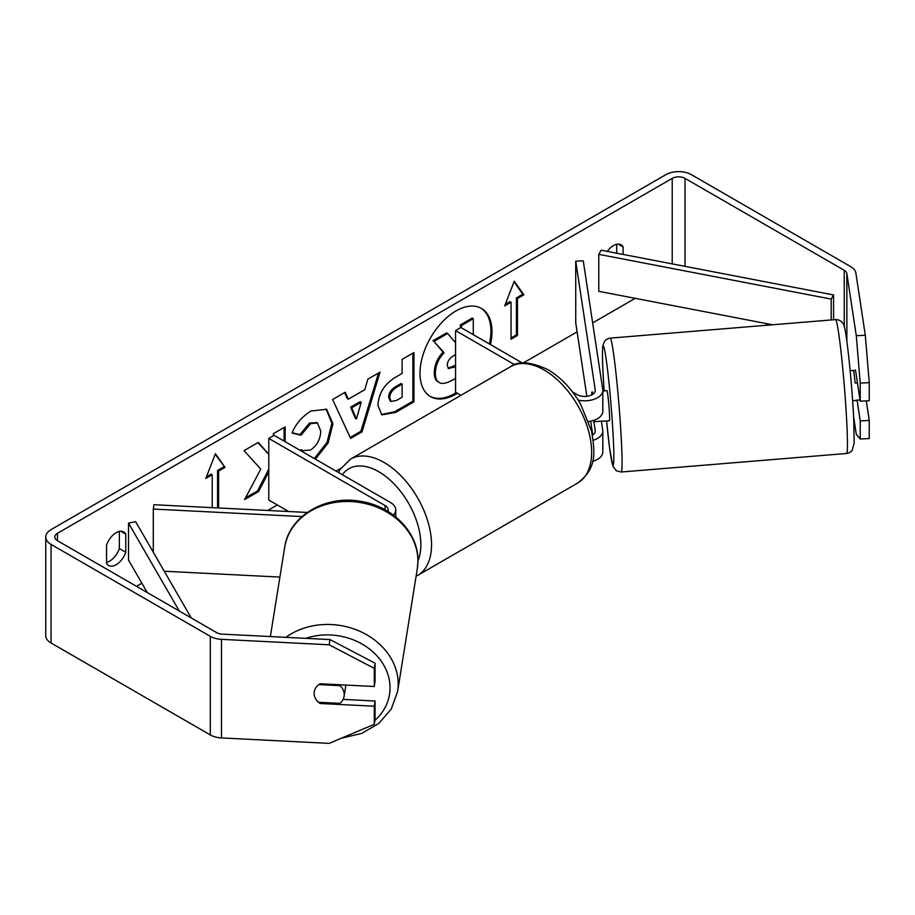 <?xml version="1.0" encoding="UTF-8"?>
<svg xmlns="http://www.w3.org/2000/svg" width="915" height="915" viewBox="0 0 915 915"><rect width="100%" height="100%" fill="white"/><g stroke="black" fill="none" stroke-linecap="round" stroke-linejoin="round"><path stroke-width="1.37" d="M393.347 515.099A18.117 10.454 0 0 0 395.76 509.895A18.117 10.454 0 0 0 390.453 502.495L274.123 435.334L268.781 438.411L268.781 500.036L288.683 511.519M387.88 511.416A10.568 6.096 0 0 0 388.212 509.895A10.568 6.096 0 0 0 385.112 505.583L268.781 438.411M301.996 516.575L153.285 509.06L153.937 504.714L307.234 512.457M153.285 509.06L153.285 552.225M164.265 571.235L279.91 577.079M345.653 685.061A15.098 12.604 9.1 0 1 345.676 685.712A15.098 12.604 9.1 0 1 345.538 687.348L344.097 696.361A15.098 12.604 9.1 0 1 339.9 703.372L318.42 702.285A15.098 12.604 9.1 0 1 315.046 697.596A15.098 12.272 8.6 0 1 314.257 691.82A15.098 12.272 8.6 0 1 320.159 683.768L374.281 686.502L374.281 668.408L329.171 644.789L329.96 639.574L375.07 663.203L375.07 681.298L374.281 686.502M318.866 684.592L339.968 685.655A15.098 12.604 9.1 0 1 344.234 694.737A15.098 12.604 9.1 0 1 344.097 696.361M314.154 693.215A15.098 12.604 9.1 0 1 314.28 691.671M339.968 685.655L340.106 684.775M490.463 344.578A50.908 29.394 120 0 0 481.439 308.424A50.908 29.394 120 0 0 455.99 310.951A50.908 29.394 120 0 0 422.73 355.809A50.908 29.394 120 0 0 430.53 396.607A50.908 29.394 120 0 0 455.99 394.079A50.908 29.394 120 0 0 457.374 393.256M430.004 396.287A50.908 29.394 120 0 0 454.927 393.461A50.908 29.394 120 0 0 456.31 392.638M489.399 343.96A50.908 29.394 120 0 0 480.901 308.126M106.552 562.313A15.098 8.715 120 0 0 109.754 561.032A15.098 8.715 120 0 0 119.362 548.543L119.362 531.409M106.552 563.331A15.098 8.715 120 0 0 108.611 565.481A15.098 8.715 120 0 0 116.159 564.738A15.098 8.715 120 0 0 125.767 552.237L125.767 534.097A15.098 8.715 120 0 0 123.708 531.947A15.098 8.715 120 0 0 106.552 545.191L106.552 563.331M860.226 383.099L856.28 335.714L865.304 335.256L869.25 382.642L860.226 383.099L860.226 401.193L855.491 369.935A15.098 1.075 -92.9 0 0 855.262 370.472M268.781 454.286L258.27 442.414L244.053 450.626L260.764 469.075L244.602 499.601L258.636 491.504L268.781 471.831M285.16 441.705L285.16 426.893L273.333 433.721L273.333 435.792M348.295 399.192L364.833 389.641L367.841 379.153L380.057 372.108L361.997 431.869L350.662 438.411L332.603 399.5L345.207 392.226L348.295 399.192L347.231 398.574L344.578 392.592M607.331 251.396A15.098 8.715 -60 0 1 621.056 244.797A15.098 8.715 -60 0 1 623.115 246.958L623.115 254.439M635.216 298.336L592.657 322.904M577.102 331.882L523.3 362.946M340.849 468.286L336.022 471.076M277.325 504.966L267.786 510.467M141.848 583.175L136.438 586.298M856.28 335.714L846.867 273.551A9.059 5.227 0 0 0 844.248 270.302L685.026 178.379A9.059 5.227 0 0 0 672.216 178.379L57.462 533.308A9.059 5.227 0 0 0 54.809 537.002A9.059 5.227 0 0 0 57.462 540.708L216.683 632.631A9.059 5.227 0 0 0 222.299 634.141L329.96 639.574M206.424 476.875L211.148 474.153L212.211 474.771L205.806 478.465L215.414 453.714L225.021 467.371L218.616 471.076L218.616 507.985M212.211 474.771L212.211 507.665M517.455 298.542L523.86 294.847L514.253 281.18L504.657 305.93L511.05 302.236L511.05 339.213L517.455 335.508L517.455 298.542L516.392 297.924L516.392 334.89L517.455 335.508M377.906 405.322L377.906 405.173C378.719 392.981 384.838 383.534 396.264 376.831L402.12 373.457L402.12 359.366L413.946 352.538L413.946 401.834L395.646 412.391L381.829 414.861L377.906 405.322M300.589 450.615L301.252 449.642L302.671 450.66L310.585 450.031C316.967 445.594 320.364 439.291 320.765 431.125L317.459 422.97L310.585 423.691L300.944 435.243L292.045 433.058C295.625 424.068 301.927 416.725 310.951 411.018L326.632 409.302L332.969 423.794L328.062 443.066L315.378 459.158M865.304 335.256L855.88 273.093A18.117 10.454 0 0 0 850.653 266.608L691.431 174.685A18.117 10.454 0 0 0 665.811 174.685L51.057 529.613A18.117 10.454 0 0 0 45.75 537.002A18.117 10.454 0 0 0 51.057 544.402L210.278 636.325A18.117 10.454 0 0 0 221.499 639.345L329.171 644.789M616.721 244.271L616.721 253.203M343.125 699.403L375.07 701.016L374.281 706.22L320.159 703.486A15.098 12.272 8.6 0 1 318.58 702.297M45.75 537.002L45.75 635.593A18.117 10.454 0 0 0 51.057 642.993L210.278 734.917A18.117 10.454 0 0 0 221.499 737.936L329.171 743.38L374.281 724.314L375.07 719.099L375.07 701.016M374.281 706.22L374.281 724.314M375.07 663.203L374.281 668.408M860.226 420.911L869.25 420.454L869.25 438.548L860.226 439.006L860.226 420.911L857.081 400.141M768.417 325.122L765.443 323.407M860.226 439.006L856.28 434.305L853.604 416.611M860.226 401.193L869.25 400.736L869.25 382.642M869.25 420.454L866.288 400.884M623.115 246.958L618.163 244.088M320.319 702.377L320.159 703.486M125.767 534.097L120.814 531.238M125.767 552.237L119.362 548.543M455.556 378.33L453.062 379.771C446.577 383.419 441.934 384.311 439.12 382.459C436.604 381.098 435.346 377.987 435.334 373.137L435.334 373C435.609 365.314 438.548 358.554 444.13 352.744L433.927 341.409L447.618 333.506L455.556 342.713M438.903 382.321L438.056 381.841C435.54 380.48 434.282 377.369 434.27 372.519L434.27 372.382C434.545 364.696 437.473 357.948 443.066 352.126L433.927 341.409M460.359 327.81L460.359 324.916L472.22 318.077L473.284 318.695L473.284 334.661M460.359 324.916L461.435 325.534L473.284 318.695M461.435 327.81L461.435 325.534M432.864 340.803L446.554 332.9L447.618 333.506M443.066 352.126L444.13 352.744M215.197 454.298L225.021 467.371M223.958 466.764L217.553 470.459L218.616 471.076M217.553 470.459L217.553 507.425L218.502 507.974M216.752 507.894L217.553 507.425M516.392 334.89L511.05 337.978M505.263 304.34L509.987 301.618L511.05 302.236M516.392 297.924L522.797 294.23L514.036 281.763M522.797 294.23L523.86 294.847M361.208 402.303L351.692 407.793L356.415 418.99L361.208 402.303L360.133 401.685L350.617 407.175L351.692 407.793M350.617 407.175L355.352 418.372L356.415 418.99M378.536 372.977L360.922 431.251L361.997 431.869M360.922 431.251L350.205 437.439M389.733 397.853L391.163 401.456L396.561 400.393L402.12 397.19L402.12 384.151L396.504 387.4C392.146 390.11 389.882 393.553 389.733 397.716L388.669 397.236L390.099 400.839L391.163 401.456M388.669 397.236L388.669 397.099C388.818 392.935 391.071 389.493 395.44 386.782L401.045 383.545L402.12 384.151M412.882 353.156L412.882 401.216L413.946 401.834M412.882 401.216L394.582 411.784L381.303 414.529M268.781 454.4L257.916 442.62M284.096 441.099L284.096 427.511M245.54 497.829L257.561 490.886L268.781 469.143M257.561 490.886L258.636 491.504M326.083 409.016L331.893 423.325L326.987 442.448L314.314 458.541M301.161 449.78L302.671 450.66M316.91 422.696L309.51 423.073L299.88 434.625L300.944 435.243M299.88 434.625L292.194 432.738M455.556 354.62L453.611 355.741C449.471 358.28 447.355 361.459 447.252 365.268L448.533 368.608L455.556 366.469M448.053 368.23L455.556 365.245M593.252 440.241A18.117 10.454 0 0 0 602.813 431.022A18.117 10.454 0 0 0 602.745 430.107L601.384 421.163M602.813 431.022L602.813 451.976A18.117 10.454 180 0 1 592.531 461.4M592.44 435.174A10.568 6.096 0 0 0 595.265 431.022A10.568 6.096 0 0 0 595.219 430.485L593.686 420.385M578.223 400.118A18.117 10.454 180 0 0 602.813 390.35A18.117 10.454 180 0 0 602.745 389.435L583.255 260.821L575.729 261.198L595.219 389.824A10.568 6.096 180 0 1 595.265 390.35A10.568 6.096 180 0 1 588.745 395.989A10.568 6.096 180 0 1 577.228 394.662L572.515 391.952M460.966 395.326L455.556 392.203L455.556 330.578L460.897 327.501L522.408 363.015M514.71 364.73L455.556 330.578M602.813 390.35L602.813 411.304A18.117 10.454 180 0 1 588.665 421.506M575.729 261.198L575.729 322.823L586.87 396.321M592.36 391.86L592.726 394.319M590.644 421.186L592.726 434.98M857.447 382.836L855.113 383.03A15.098 0.732 85.3 0 0 853.34 370.392L850.149 370.655M853.489 370.609L855.571 370.438M602.813 390.991L606.931 390.648A15.098 0.732 85.3 0 1 608.258 398.746A15.098 0.732 85.3 0 1 609.493 414.369A15.098 0.732 85.3 0 1 609.413 420.728L603.397 421.232A15.098 0.732 85.3 0 1 603.248 421.003M591.719 394.914A15.098 0.732 85.3 0 1 591.799 392.123L592.211 392.089M594.59 420.065A15.098 0.732 85.3 0 1 594.498 421.724L603.511 420.98A15.098 0.732 85.3 0 1 603.397 421.232M592.188 394.662L591.799 392.123M594.258 420.179L594.498 421.724M860.031 399.901L855.925 400.232A15.098 0.732 85.3 0 1 855.822 400.473L852.62 400.736M833.576 319.77L833.576 294.95L601.166 250.207L598.776 254.347L598.776 291.313L772.592 324.779M833.576 294.95L831.186 299.091L831.186 319.964M831.186 299.091L598.776 254.347M147.269 592.554L128.512 560.072L128.512 523.094L179.306 611.048M191.246 617.945L135.672 521.722L128.512 523.094M385.112 505.583L385.112 509.815M270.371 636.565L284.691 547.25A67.172 56.09 9.1 0 1 355.58 501.923A67.172 56.09 9.1 0 1 417.926 561.261A67.172 56.09 9.1 0 1 417.332 568.512L397.613 691.488A67.172 56.09 -170.9 0 0 398.208 684.237A67.172 56.09 -170.9 0 0 358.211 630.584A67.172 56.09 -170.9 0 0 285.869 637.355M305.839 638.361A59.624 49.787 9.1 0 1 390.03 687.954A59.624 49.787 9.1 0 1 374.875 720.414M672.216 178.379L672.216 263.886M57.462 533.308L57.462 540.708M221.499 639.345L221.499 737.936M685.026 178.379L685.026 266.356M844.248 270.302L844.248 326.632M846.867 273.551L846.867 341.306M51.057 544.402L51.057 642.993M210.278 636.325L210.278 734.917M434.27 372.382L435.334 373M434.27 372.519L435.334 373.137M395.44 386.782L396.504 387.4M388.669 397.099L389.733 397.716M394.582 411.784L395.646 412.391M331.893 423.176L332.969 423.794M331.893 423.325L332.969 423.942M309.51 423.073L310.585 423.691M452.605 366.949L453.668 367.567M595.219 430.485L595.219 431.548M595.219 389.824L595.219 390.888M577.72 483.029A67.172 38.785 -120 0 0 588.025 429.204A67.172 38.785 -120 0 0 544.139 370.015A67.172 38.785 -120 0 0 510.559 366.686C518.142 360.659 530.586 361.642 547.913 369.649C560.815 377.346 571.715 388.818 580.613 404.087L591.628 431.434C594.761 452.033 597.506 467.897 577.72 483.029L416.085 576.278M510.559 366.686L350.468 459.124A67.172 38.785 60 0 1 384.048 462.441A67.172 38.785 60 0 1 427.923 521.63A67.172 38.785 60 0 1 417.629 575.455M417.949 560.815A59.624 34.427 -120 0 0 378.707 471.694A59.624 34.427 -120 0 0 342.359 474.736M846.913 425.178A67.172 3.283 -94.7 0 0 841.445 355.638A67.172 3.283 -94.7 0 0 835.555 319.598C839.249 319.324 843.31 322.206 843.95 325.717C846.364 329.503 852.231 385.124 853.798 420.477L854.141 443.26L852.162 450.352C850.836 452.021 848.971 453.074 846.558 453.485A67.172 3.283 -94.7 0 0 846.913 425.178M621.182 472.014L616.31 470.768L612.936 466.307L609.55 447.812L606.599 420.969A59.624 2.905 -94.7 0 0 612.455 464.179A59.624 2.905 -94.7 0 0 613.37 439.978A59.624 2.905 -94.7 0 0 605.879 357.159A59.624 2.905 -94.7 0 0 602.974 371.399A59.624 2.905 -94.7 0 0 604.129 390.877L602.951 371.135C602.31 358.463 602.287 349.93 602.894 345.527L604.552 341.306C605.89 339.614 607.766 338.55 610.179 338.127A67.172 3.283 85.3 0 1 616.07 374.166A67.172 3.283 85.3 0 1 621.537 443.706A67.172 3.283 85.3 0 1 621.182 472.014L846.558 453.485M395.76 509.895L395.76 516.975M397.613 691.488L391.3 708.953L378.856 723.41L361.677 733.441L341.535 738.153M417.332 568.512L417.949 560.906C418.624 532.85 392.821 506.498 361.356 501.477C326.163 494.397 288.888 515.866 284.691 547.25M317.459 422.97L316.396 422.353M350.468 459.124L340.083 469.509L338.481 472.495M610.179 338.127L835.555 319.598"/></g></svg>
